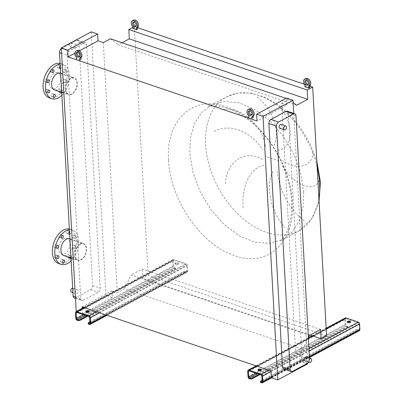 <?xml version="1.0" encoding="UTF-8"?>
<svg xmlns="http://www.w3.org/2000/svg" width="403" height="403" viewBox="0 0 403 403"><rect width="100%" height="100%" fill="white"/><g stroke="black" fill="none" stroke-linecap="round" stroke-linejoin="round"><path stroke-width="0.3" stroke-dasharray="2.02 1.51" d="M175.411 262.942A1.642 0.715 -3.2 0 0 175.003 263.451A1.642 0.715 -3.2 0 0 176.081 264.056A1.642 0.715 -3.2 0 0 177.874 263.774A1.642 0.715 -3.2 0 0 178.282 263.265A1.642 0.715 -3.2 0 0 177.204 262.66A1.642 0.715 -3.2 0 0 175.411 262.942M177.914 264.514A1.642 0.715 176.8 0 1 176.121 264.796A1.642 0.715 176.8 0 1 175.043 264.192A1.642 0.715 176.8 0 1 175.451 263.683A1.642 0.715 176.8 0 1 177.244 263.401A1.642 0.715 176.8 0 1 178.328 264.005A1.642 0.715 176.8 0 1 177.914 264.514M88.791 311.625A1.642 0.715 176.8 0 1 89.048 311.982A1.642 0.715 176.8 0 1 88.64 312.491A1.642 0.715 176.8 0 1 86.847 312.773A1.642 0.715 176.8 0 1 85.768 312.169A1.642 0.715 176.8 0 1 85.985 311.781M88.262 323.75A1.642 0.715 176.8 0 1 88.67 323.241L183.602 272.226A1.642 0.715 176.8 0 1 185.919 272.06L185.879 271.32L186.493 271.531A0.821 0.544 -118.3 0 0 186.841 271.516A0.821 0.544 -118.3 0 0 187.068 270.997L186.755 265.381A0.821 0.544 -118.3 0 0 186.095 264.428L173.794 260.257A0.821 0.544 -118.3 0 0 173.446 260.278A0.821 0.544 -118.3 0 0 173.219 260.791L173.537 266.408A0.821 0.544 -118.3 0 0 174.192 267.36L174.806 267.567L174.847 268.307L174.232 268.096A1.642 1.088 61.7 0 1 172.922 266.202L172.605 260.58A1.642 1.088 61.7 0 1 173.058 259.552A1.642 1.088 61.7 0 1 173.753 259.522L186.055 263.693A1.642 1.088 61.7 0 1 187.37 265.587L187.682 271.209A1.642 1.088 61.7 0 1 187.229 272.237A1.642 1.088 61.7 0 1 186.534 272.267L185.919 272.06M89.889 321.831L183.561 271.486L183.602 272.226M87.748 316.194L174.993 269.31L174.947 268.569A1.642 0.715 -3.2 0 0 175.36 268.06A1.642 0.715 -3.2 0 0 174.806 267.567M174.847 268.307A1.642 0.715 176.8 0 1 175.401 268.801A1.642 0.715 176.8 0 1 174.993 269.31M86.877 315.897L174.947 268.569M185.879 271.32A1.642 0.715 -3.2 0 0 183.561 271.486M350.298 322.047A1.642 0.715 176.8 0 1 350.555 322.405A1.642 0.715 176.8 0 1 350.147 322.914A1.642 0.715 176.8 0 1 348.353 323.191A1.642 0.715 176.8 0 1 347.27 322.586A1.642 0.715 176.8 0 1 347.492 322.204M261.018 370.025A1.642 0.715 176.8 0 1 261.28 370.382A1.642 0.715 176.8 0 1 260.867 370.891A1.642 0.715 176.8 0 1 259.074 371.168A1.642 0.715 176.8 0 1 257.996 370.564A1.642 0.715 176.8 0 1 258.217 370.181M260.489 382.15A1.642 0.715 176.8 0 1 260.902 381.641L355.834 330.626A1.642 0.715 176.8 0 1 358.151 330.46L358.111 329.719L358.725 329.926A0.821 0.544 -118.3 0 0 359.073 329.911A0.821 0.544 -118.3 0 0 359.3 329.397L358.982 323.775A0.821 0.544 -118.3 0 0 358.327 322.828L346.026 318.657A0.821 0.544 -118.3 0 0 345.678 318.672A0.821 0.544 -118.3 0 0 345.452 319.186L345.764 324.808A0.821 0.544 -118.3 0 0 346.424 325.755L347.038 325.967L347.079 326.702L346.464 326.495A1.642 1.088 61.7 0 1 345.149 324.601L344.837 318.98A1.642 1.088 61.7 0 1 345.29 317.947M262.116 380.225L355.794 329.886L355.834 330.626M359.461 330.636A1.642 1.088 61.7 0 1 358.766 330.667L358.151 330.46M259.975 374.589L347.22 327.704L347.179 326.964A1.642 0.715 -3.2 0 0 347.593 326.455A1.642 0.715 -3.2 0 0 347.038 325.967M347.079 326.702A1.642 0.715 176.8 0 1 347.633 327.196A1.642 0.715 176.8 0 1 347.22 327.704M259.109 374.296L347.179 326.964M358.111 329.719A1.642 0.715 -3.2 0 0 355.794 329.886M77.3 52.44A2.468 1.627 61.7 0 1 77.759 51.987A2.468 1.627 61.7 0 1 79.663 52.476A2.468 1.627 61.7 0 1 80.771 54.783A2.468 1.627 61.7 0 1 80.091 56.329A2.468 1.627 61.7 0 1 79.462 56.46M77.346 58.264L76.258 58.848L79.945 60.097L81.033 59.513L77.346 58.264L77.245 56.491A4.111 2.715 61.7 0 1 75.85 53.115A4.111 2.715 61.7 0 1 76.978 50.536M77.245 56.491L76.157 57.075M249.533 110.835A2.468 1.627 61.7 0 1 249.986 110.382A2.468 1.627 61.7 0 1 251.895 110.87A2.468 1.627 61.7 0 1 252.998 113.183A2.468 1.627 61.7 0 1 252.323 114.729A2.468 1.627 61.7 0 1 251.694 114.855M249.573 116.663L248.485 117.248L252.177 118.497L253.265 117.913L249.573 116.663L249.477 114.885A4.111 2.715 61.7 0 1 248.082 111.51A4.111 2.715 61.7 0 1 249.21 108.936M249.477 114.885L248.389 115.47M133.846 22.054A2.468 1.627 61.7 0 1 134.3 21.596A2.468 1.627 61.7 0 1 136.209 22.089A2.468 1.627 61.7 0 1 137.312 24.397A2.468 1.627 61.7 0 1 136.637 25.943A2.468 1.627 61.7 0 1 136.007 26.074M137.579 29.127L133.887 27.878L133.791 26.104A4.111 2.715 61.7 0 1 132.396 22.729A4.111 2.715 61.7 0 1 133.524 20.15M133.887 27.878L132.804 28.462M133.791 26.104L132.703 26.689M306.073 80.449A2.468 1.627 61.7 0 1 306.532 79.996A2.468 1.627 61.7 0 1 308.436 80.484A2.468 1.627 61.7 0 1 309.544 82.791A2.468 1.627 61.7 0 1 308.869 84.338A2.468 1.627 61.7 0 1 308.235 84.469M309.811 87.527L306.119 86.272L306.018 84.499A4.111 2.715 61.7 0 1 304.623 81.124A4.111 2.715 61.7 0 1 305.756 78.545M306.119 86.272L305.031 86.857M306.018 84.499L304.935 85.083M304.28 220.834C292.835 213.288 278.73 191.561 277.46 171.597M273.128 171.371C264.202 185.833 272.332 215.197 285.223 227.65M243.175 207.877C241.548 186.524 249.905 167.018 265.204 164.923M262.58 159.477C245.13 148.737 226.758 161.407 225.312 183.692M282.453 165.804C293.686 185.859 314.562 192.694 319.055 180.74M306.32 357.023A2.055 1.259 -71.3 0 1 306.99 358.796A2.055 1.259 -71.3 0 1 305.761 360.816A2.055 1.259 -71.3 0 1 305 360.912M281.103 124.396A2.055 1.259 -71.3 0 1 281.778 126.169A2.055 1.259 -71.3 0 1 280.548 128.189A2.055 1.259 -71.3 0 1 279.783 128.285M71.462 292.115A2.055 1.259 108.7 0 0 72.223 292.019A2.055 1.259 108.7 0 0 73.452 289.999A2.055 1.259 108.7 0 0 72.782 288.226A2.055 1.259 108.7 0 0 72.676 288.195M76.691 289.908A2.055 1.259 -71.3 0 1 77.457 289.807A2.055 1.259 -71.3 0 1 78.127 291.586A2.055 1.259 -71.3 0 1 76.897 293.606A2.055 1.259 -71.3 0 1 76.137 293.701A2.055 1.259 -71.3 0 1 75.462 291.928A2.055 1.259 -71.3 0 1 76.691 289.908M70.797 42.844A2.055 1.259 -71.3 0 1 71.271 42.859A2.055 1.259 -71.3 0 1 71.941 44.637A2.055 1.259 -71.3 0 1 70.716 46.652A2.055 1.259 -71.3 0 1 69.951 46.753A2.055 1.259 -71.3 0 1 69.256 45.186A2.055 1.259 -71.3 0 1 70.223 43.151M75.391 48.239A2.055 1.259 108.7 0 0 76.615 46.219A2.055 1.259 108.7 0 0 75.945 44.446A2.055 1.259 108.7 0 0 75.185 44.542A2.055 1.259 108.7 0 0 73.956 46.562A2.055 1.259 108.7 0 0 74.626 48.335A2.055 1.259 108.7 0 0 75.391 48.239M68.817 257.96A1.481 0.907 -71.3 0 1 68.268 258.031A1.481 0.907 -71.3 0 1 67.785 256.751A1.481 0.907 -71.3 0 1 68.666 255.301A1.481 0.907 -71.3 0 1 69.215 255.23A1.481 0.907 -71.3 0 1 69.699 256.51A1.481 0.907 -71.3 0 1 68.817 257.96M71.039 258.882A1.481 0.907 108.7 0 0 71.276 258.797A1.481 0.907 108.7 0 0 72.162 257.341A1.481 0.907 108.7 0 0 71.679 256.061A1.481 0.907 108.7 0 0 71.129 256.132A1.481 0.907 108.7 0 0 70.228 257.729M61.327 261.985A1.481 0.907 -71.3 0 1 60.777 262.056A1.481 0.907 -71.3 0 1 60.294 260.776A1.481 0.907 -71.3 0 1 61.175 259.325A1.481 0.907 -71.3 0 1 61.724 259.255A1.481 0.907 -71.3 0 1 62.208 260.534A1.481 0.907 -71.3 0 1 61.327 261.985M55.624 257.628A1.481 0.907 -71.3 0 1 55.075 257.698A1.481 0.907 -71.3 0 1 54.591 256.419A1.481 0.907 -71.3 0 1 55.478 254.968A1.481 0.907 -71.3 0 1 56.027 254.898A1.481 0.907 -71.3 0 1 56.511 256.177A1.481 0.907 -71.3 0 1 55.624 257.628M55.055 247.442A1.481 0.907 -71.3 0 1 54.506 247.513A1.481 0.907 -71.3 0 1 54.022 246.233A1.481 0.907 -71.3 0 1 54.909 244.782A1.481 0.907 -71.3 0 1 55.458 244.712A1.481 0.907 -71.3 0 1 55.941 245.986A1.481 0.907 -71.3 0 1 55.055 247.442M59.951 237.392A1.481 0.907 -71.3 0 1 59.402 237.463A1.481 0.907 -71.3 0 1 58.919 236.183A1.481 0.907 -71.3 0 1 59.8 234.732A1.481 0.907 -71.3 0 1 60.349 234.662A1.481 0.907 -71.3 0 1 60.833 235.936A1.481 0.907 -71.3 0 1 59.951 237.392M67.442 233.367A1.481 0.907 -71.3 0 1 66.893 233.438A1.481 0.907 -71.3 0 1 66.409 232.158A1.481 0.907 -71.3 0 1 67.291 230.702A1.481 0.907 -71.3 0 1 67.84 230.637A1.481 0.907 -71.3 0 1 68.324 231.911A1.481 0.907 -71.3 0 1 67.442 233.367M69.664 234.289A1.481 0.907 108.7 0 0 69.9 234.203A1.481 0.907 108.7 0 0 70.787 232.748A1.481 0.907 108.7 0 0 70.303 231.468A1.481 0.907 108.7 0 0 69.754 231.539A1.481 0.907 108.7 0 0 69.517 231.705M73.139 237.725A1.481 0.907 -71.3 0 1 72.59 237.795A1.481 0.907 -71.3 0 1 72.107 236.516A1.481 0.907 -71.3 0 1 72.993 235.06A1.481 0.907 -71.3 0 1 73.542 234.994A1.481 0.907 -71.3 0 1 74.026 236.269A1.481 0.907 -71.3 0 1 73.139 237.725M75.452 235.896A1.481 0.907 108.7 0 0 74.565 237.352A1.481 0.907 108.7 0 0 75.054 238.626A1.481 0.907 108.7 0 0 75.603 238.561A1.481 0.907 108.7 0 0 76.484 237.105A1.481 0.907 108.7 0 0 76.001 235.826A1.481 0.907 108.7 0 0 75.452 235.896M73.709 247.91A1.481 0.907 -71.3 0 1 73.16 247.981A1.481 0.907 -71.3 0 1 72.676 246.701A1.481 0.907 -71.3 0 1 73.563 245.251A1.481 0.907 -71.3 0 1 74.112 245.18A1.481 0.907 -71.3 0 1 74.595 246.46A1.481 0.907 -71.3 0 1 73.709 247.91M76.021 246.082A1.481 0.907 108.7 0 0 75.139 247.538A1.481 0.907 108.7 0 0 75.623 248.817A1.481 0.907 108.7 0 0 76.172 248.747A1.481 0.907 108.7 0 0 77.054 247.291A1.481 0.907 108.7 0 0 76.57 246.011A1.481 0.907 108.7 0 0 76.021 246.082M63.921 255.588A8.876 5.441 108.7 0 0 67.215 255.164A8.876 5.441 108.7 0 0 72.525 246.445A8.876 5.441 108.7 0 0 69.618 238.772M80.222 243.906A8.876 5.441 -71.3 0 1 83.522 243.488A8.876 5.441 -71.3 0 1 86.423 251.16A8.876 5.441 -71.3 0 1 81.119 259.88A8.876 5.441 -71.3 0 1 77.819 260.303A8.876 5.441 -71.3 0 1 74.918 252.631A8.876 5.441 -71.3 0 1 80.222 243.906M58.5 263.471A18.085 11.083 108.7 0 0 65.221 262.615A18.085 11.083 108.7 0 0 76.031 244.848A18.085 11.083 108.7 0 0 70.117 229.221A18.085 11.083 108.7 0 0 69.366 229.015M71.145 260.847A18.085 11.083 108.7 0 0 78.741 243.115A18.085 11.083 108.7 0 0 72.575 230.053A18.085 11.083 108.7 0 0 69.407 229.74M80.247 244.278A8.468 5.189 108.7 0 0 75.185 252.595A8.468 5.189 108.7 0 0 77.95 259.91A8.468 5.189 108.7 0 0 81.099 259.512A8.468 5.189 108.7 0 0 86.156 251.195A8.468 5.189 108.7 0 0 83.391 243.875A8.468 5.189 108.7 0 0 80.247 244.278M63.886 238.727A8.468 5.189 108.7 0 0 58.823 247.049A8.468 5.189 108.7 0 0 61.588 254.364A8.468 5.189 108.7 0 0 64.737 253.961A8.468 5.189 108.7 0 0 69.795 245.644A8.468 5.189 108.7 0 0 67.029 238.329A8.468 5.189 108.7 0 0 63.886 238.727M50.692 71.754A1.481 0.907 -71.3 0 1 50.138 71.82A1.481 0.907 -71.3 0 1 49.655 70.545A1.481 0.907 -71.3 0 1 50.541 69.089A1.481 0.907 -71.3 0 1 51.09 69.019A1.481 0.907 -71.3 0 1 51.574 70.298A1.481 0.907 -71.3 0 1 50.692 71.754M58.178 67.724A1.481 0.907 -71.3 0 1 57.629 67.795A1.481 0.907 -71.3 0 1 57.145 66.52A1.481 0.907 -71.3 0 1 58.032 65.064A1.481 0.907 -71.3 0 1 58.581 64.994A1.481 0.907 -71.3 0 1 59.065 66.273A1.481 0.907 -71.3 0 1 58.178 67.724M60.4 68.646A1.481 0.907 108.7 0 0 60.641 68.56A1.481 0.907 108.7 0 0 61.523 67.11A1.481 0.907 108.7 0 0 61.039 65.83A1.481 0.907 108.7 0 0 60.49 65.901A1.481 0.907 108.7 0 0 60.259 66.067M63.881 72.082A1.481 0.907 -71.3 0 1 63.331 72.152A1.481 0.907 -71.3 0 1 62.848 70.873A1.481 0.907 -71.3 0 1 63.729 69.422A1.481 0.907 -71.3 0 1 64.279 69.351A1.481 0.907 -71.3 0 1 64.762 70.631A1.481 0.907 -71.3 0 1 63.881 72.082M66.193 70.258A1.481 0.907 108.7 0 0 65.306 71.709A1.481 0.907 108.7 0 0 65.79 72.988A1.481 0.907 108.7 0 0 66.339 72.918A1.481 0.907 108.7 0 0 67.225 71.462A1.481 0.907 108.7 0 0 66.742 70.187A1.481 0.907 108.7 0 0 66.193 70.258M64.45 82.272A1.481 0.907 -71.3 0 1 63.901 82.343A1.481 0.907 -71.3 0 1 63.417 81.063A1.481 0.907 -71.3 0 1 64.299 79.608A1.481 0.907 -71.3 0 1 64.848 79.537A1.481 0.907 -71.3 0 1 65.331 80.817A1.481 0.907 -71.3 0 1 64.45 82.272M66.762 80.444A1.481 0.907 108.7 0 0 65.875 81.895A1.481 0.907 108.7 0 0 66.359 83.174A1.481 0.907 108.7 0 0 66.908 83.104A1.481 0.907 108.7 0 0 67.795 81.653A1.481 0.907 108.7 0 0 67.311 80.373A1.481 0.907 108.7 0 0 66.762 80.444M59.553 92.322A1.481 0.907 -71.3 0 1 59.004 92.393A1.481 0.907 -71.3 0 1 58.521 91.113A1.481 0.907 -71.3 0 1 59.407 89.657A1.481 0.907 -71.3 0 1 59.956 89.587A1.481 0.907 -71.3 0 1 60.44 90.866A1.481 0.907 -71.3 0 1 59.553 92.322M61.775 93.244A1.481 0.907 108.7 0 0 62.017 93.153A1.481 0.907 108.7 0 0 62.898 91.703A1.481 0.907 108.7 0 0 62.415 90.423A1.481 0.907 108.7 0 0 61.866 90.494A1.481 0.907 108.7 0 0 60.969 92.086M52.063 96.347A1.481 0.907 -71.3 0 1 51.513 96.418A1.481 0.907 -71.3 0 1 51.03 95.138A1.481 0.907 -71.3 0 1 51.916 93.682A1.481 0.907 -71.3 0 1 52.466 93.612A1.481 0.907 -71.3 0 1 52.949 94.891A1.481 0.907 -71.3 0 1 52.063 96.347M46.365 91.99A1.481 0.907 -71.3 0 1 45.816 92.06A1.481 0.907 -71.3 0 1 45.332 90.781A1.481 0.907 -71.3 0 1 46.219 89.325A1.481 0.907 -71.3 0 1 46.768 89.254A1.481 0.907 -71.3 0 1 47.252 90.534A1.481 0.907 -71.3 0 1 46.365 91.99M45.796 81.804A1.481 0.907 -71.3 0 1 45.247 81.869A1.481 0.907 -71.3 0 1 44.763 80.595A1.481 0.907 -71.3 0 1 45.65 79.139A1.481 0.907 -71.3 0 1 46.199 79.069A1.481 0.907 -71.3 0 1 46.683 80.348A1.481 0.907 -71.3 0 1 45.796 81.804M49.242 97.833A18.085 11.083 108.7 0 0 61.528 91.97A18.085 11.083 108.7 0 0 67.009 74.278A18.085 11.083 108.7 0 0 60.853 63.578A18.085 11.083 108.7 0 0 60.107 63.372M61.886 95.209A18.085 11.083 108.7 0 0 69.472 75.109A18.085 11.083 108.7 0 0 63.316 64.415A18.085 11.083 108.7 0 0 60.148 64.102M65.81 89.264A8.468 5.189 108.7 0 0 68.691 94.272A8.468 5.189 108.7 0 0 74.444 91.526A8.468 5.189 108.7 0 0 77.008 83.245A8.468 5.189 108.7 0 0 74.127 78.232A8.468 5.189 108.7 0 0 68.374 80.978A8.468 5.189 108.7 0 0 65.81 89.264M49.448 83.713A8.468 5.189 108.7 0 0 52.33 88.725A8.468 5.189 108.7 0 0 58.082 85.98A8.468 5.189 108.7 0 0 60.646 77.693A8.468 5.189 108.7 0 0 57.765 72.686A8.468 5.189 108.7 0 0 52.012 75.432A8.468 5.189 108.7 0 0 49.448 83.713M54.657 89.945A8.876 5.441 108.7 0 0 60.692 87.068A8.876 5.441 108.7 0 0 63.382 78.383A8.876 5.441 108.7 0 0 60.359 73.134M65.538 89.411A8.876 5.441 -71.3 0 1 68.228 80.721A8.876 5.441 -71.3 0 1 74.263 77.844A8.876 5.441 -71.3 0 1 77.28 83.099A8.876 5.441 -71.3 0 1 74.59 91.783A8.876 5.441 -71.3 0 1 68.56 94.66A8.876 5.441 -71.3 0 1 65.538 89.411M61.332 48.572A3.289 2.015 -71.3 0 1 61.513 48.461L76.625 40.335A3.289 2.015 -71.3 0 1 77.85 40.184A3.289 2.015 -71.3 0 1 78.968 42.129L92.579 285.561A3.289 2.015 -71.3 0 1 90.569 289.686L75.452 297.807A3.289 2.015 -71.3 0 1 74.233 297.963M312.97 152.344C313 166.096 297.757 171.184 282.503 160.5M257.235 97.063C274.176 110.165 280.69 134.053 273.365 146.964M277.667 150.47C292.835 148.778 295.082 124.99 280.06 107.797M214.104 131.383C230.017 122.789 251.114 131.484 262.675 149.699M265.386 146.556C262.821 125.837 240.818 105.657 222.124 109.621M308.391 337.704L302.784 349.22L124.401 288.739L117.293 292.558L112.004 290.765L112.382 297.565L105.989 295.399L91.254 31.852M105.989 295.399L76.031 311.499M67.13 55.171A3.289 2.015 -71.3 0 1 69.14 51.045L84.257 42.925A3.289 2.015 -71.3 0 1 85.476 42.768A3.289 2.015 -71.3 0 1 86.595 44.713L100.206 288.145A3.289 2.015 -71.3 0 1 98.196 292.271L83.078 300.396A3.289 2.015 -71.3 0 1 81.859 300.552A3.289 2.015 -71.3 0 1 80.741 298.608L67.13 55.171L61.594 53.297M302.784 349.22L295.676 353.038L281.702 103.097L288.81 99.279L293.137 102.594M307.741 363.803L301.343 361.637L300.965 354.831L295.676 353.038M300.965 354.831L271.007 370.931M112.004 290.765L82.046 306.864M309.514 335.397L131.131 274.911L124.401 288.739M320.566 329.458L142.188 268.972L131.131 274.911M310.139 335.059L142.707 278.292L142.188 268.972M326.581 335.825L148.198 275.34L142.707 278.292M137.499 27.671L134.29 26.583L148.198 275.34M309.731 86.071L304.336 84.242M132.743 27.414L134.29 26.583M296.648 105.274L118.265 44.793L122.074 42.748M110.427 38.799L118.265 44.793M288.81 99.279L286.105 98.362M79.446 50.808L74.757 53.332M281.702 103.097L286.991 104.896L257.033 120.991M82.131 308.416L82.429 313.665L76.253 311.574M103.319 42.617L117.293 292.558M112.382 297.565L82.429 313.665M286.991 104.896L286.609 98.09M287.233 111.178A3.289 2.015 -71.3 0 1 288.352 113.122L301.963 356.554A3.289 2.015 -71.3 0 1 299.953 360.68L284.835 368.8A3.289 2.015 -71.3 0 1 283.616 368.957M293.742 113.384L307.711 363.194M301.343 361.637L271.385 377.737M309.529 358.111L309.59 359.138A3.289 2.015 -71.3 0 1 308.723 362.176M88.67 323.241L88.63 322.506M89.431 324.455L186.534 272.267M106.135 315.03L187.682 271.209M99.531 312.788L187.37 265.587M96.564 311.786L186.055 263.693M84.262 307.615L173.753 259.522M75.502 312.763L172.605 260.58M75.814 318.385L172.922 266.202M77.129 320.279L174.232 268.096M85.033 315.272L174.192 267.36M83.547 314.768L173.537 266.408M76.943 312.532L173.219 260.791M76.691 312.441L173.794 260.257M88.992 316.617L186.095 264.428M89.647 317.564L186.755 265.381M89.965 323.181L187.068 270.997M89.94 323.418L186.493 271.531M260.902 381.641L260.862 380.9M261.663 382.85L358.766 330.667M271.355 377.193L309.454 356.72M271.043 371.576L309.141 351.104M268.791 370.181L308.995 348.575M256.489 366.01L308.411 338.107M312.557 335.88L326.173 328.566M247.729 371.163L344.837 318.98M248.047 376.785L345.149 324.601M249.356 378.679L346.464 326.495M257.265 373.672L346.424 325.755M255.779 373.168L345.764 324.808M249.175 370.926L345.452 319.186M248.918 370.841L346.026 318.657M261.225 375.012L358.327 322.828M261.879 375.959L358.982 323.775M262.192 381.581L359.3 329.397M262.172 381.812L358.725 329.926M303.706 191.752L302.996 207.394L299.097 221.056L292.225 231.957L282.775 239.488L269.481 243.422L254.505 242.082L238.949 235.574L223.972 224.38L210.683 209.328L200.079 191.536L192.936 172.328L189.788 153.125L190.498 137.483L194.397 123.822L201.263 112.916L210.714 105.39L224.008 101.455L238.989 102.79L254.54 109.299L269.521 120.497L282.805 135.549L293.414 153.341L300.557 172.549L303.706 191.752M168.555 160.223C169.925 199.681 201.586 245.407 234.591 255.593C267.718 267.829 295.389 242.223 292.316 202.185C290.946 162.721 259.285 116.996 226.274 106.815C193.153 94.574 165.477 120.185 168.555 160.223M279.108 160.978L265.567 156.389M318.909 198.619A76.117 50.269 61.7 0 1 298.653 230.954A76.117 50.269 61.7 0 1 239.85 215.852A76.117 50.269 61.7 0 1 205.661 144.591A76.117 50.269 61.7 0 1 226.592 96.856A76.117 50.269 61.7 0 1 317.126 166.756M61.513 48.461L69.14 51.045M76.625 40.335L84.257 42.925M78.968 42.129L86.595 44.713M92.579 285.561L100.206 288.145M90.569 289.686L98.196 292.271M75.452 297.807L83.078 300.396M75.205 296.729L80.741 298.608M292.462 371.39L284.835 368.8M307.58 363.264L299.953 360.68M309.59 359.138L301.963 356.554M295.978 115.706L288.352 113.122M175.043 264.192L175.003 263.451M85.768 312.169L85.723 311.428M107.037 315.337L187.229 272.237M83.869 307.479L173.058 259.552M76.343 312.461L173.446 260.278M89.738 323.7L186.841 271.516M89.048 311.982L89.008 311.242M178.328 264.005L178.282 263.265M175.401 268.801L175.36 268.06M347.27 322.586L347.23 321.846M257.996 370.564L257.955 369.823M271.652 377.823L309.494 357.486M256.101 365.879L308.396 337.774M312.164 335.749L326.153 328.228M248.57 370.856L345.678 318.672M261.965 382.094L359.073 329.911M261.28 370.382L261.24 369.642M350.555 322.405L350.514 321.665M347.633 327.196L347.593 326.455M80.091 56.329L79.003 56.914M77.759 51.987L76.671 52.571M252.323 114.729L251.235 115.313M249.986 110.382L248.898 110.966M136.637 25.943L135.549 26.527M134.3 21.596L133.217 22.18M308.869 84.338L307.781 84.922M306.532 79.996L305.444 80.58M319.05 201.198L311.615 219.131L298.653 230.954L280.77 240.757L283.777 237.13C289.435 228.99 292.034 217.071 291.591 201.384C290.246 172.978 273.592 139.665 249.512 120.729C236.072 110.664 224.038 105.702 213.414 105.853L208.542 106.362L226.592 96.856L238.309 93.002L251.371 93.143L265.003 97.239L278.433 104.997L290.931 115.943L301.847 129.454L310.627 144.808L316.818 161.21M72.782 288.226L77.457 289.807M71.271 42.859L75.945 44.446M70.727 258.867L68.268 258.031M63.236 262.892L60.777 262.056M57.538 258.535L55.075 257.698M56.969 248.349L54.506 247.513M61.861 238.299L59.402 237.463M69.351 234.269L66.893 233.438M75.054 238.626L72.59 237.795M75.623 248.817L73.16 247.981M69.921 238.873L83.522 243.488M70.117 229.221L72.575 230.053M61.588 254.364L77.95 259.91M52.602 72.656L50.138 71.82M60.092 68.631L57.629 67.795M65.79 72.988L63.331 72.152M66.359 83.174L63.901 82.343M61.468 93.224L59.004 92.393M53.977 97.249L51.513 96.418M48.274 92.892L45.816 92.06M47.705 82.706L45.247 81.869M60.853 63.578L63.316 64.415M52.33 88.725L68.691 94.272M60.657 73.235L74.263 77.844M77.85 40.184L85.476 42.768M75.29 298.326L81.859 300.552M61.724 92.342L68.56 94.66M57.765 72.686L74.127 78.232M48.657 79.905L46.199 79.069M49.226 90.091L46.768 89.254M54.924 94.448L52.466 93.612M62.415 90.423L59.956 89.587M67.311 80.373L64.848 79.537M66.742 70.187L64.279 69.351M61.039 65.83L58.581 64.994M53.549 69.855L51.09 69.019M67.029 238.329L83.391 243.875M70.988 257.985L77.819 260.303M76.57 246.011L74.112 245.18M76.001 235.826L73.542 234.994M70.303 231.468L67.84 230.637M62.813 235.493L60.349 234.662M57.916 245.543L55.458 244.712M58.485 255.734L56.027 254.898M64.188 260.086L61.724 259.255M71.679 256.061L69.215 255.23M69.951 46.753L74.626 48.335M72.923 292.613L76.137 293.701"/><path stroke-width="0.6" d="M86.136 310.92A1.642 0.715 -3.2 0 0 85.723 311.428A1.642 0.715 -3.2 0 0 86.806 312.033A1.642 0.715 -3.2 0 0 88.595 311.751A1.642 0.715 -3.2 0 0 89.008 311.242A1.642 0.715 -3.2 0 0 87.93 310.637A1.642 0.715 -3.2 0 0 86.136 310.92M85.985 311.781A1.642 0.715 176.8 0 1 86.177 311.655A1.642 0.715 176.8 0 1 88.791 311.625M88.222 323.015A1.642 0.715 -3.2 0 0 88.776 323.503L89.39 323.715A0.821 0.544 -118.3 0 0 89.738 323.7A0.821 0.544 -118.3 0 0 89.965 323.181L89.647 317.564A0.821 0.544 -118.3 0 0 88.992 316.617L76.691 312.441A0.821 0.544 -118.3 0 0 76.343 312.461A0.821 0.544 -118.3 0 0 76.117 312.975L76.429 318.592A0.821 0.544 -118.3 0 0 77.089 319.544L77.703 319.75A1.642 0.715 -3.2 0 0 80.021 319.584L80.061 320.325A1.642 0.715 176.8 0 1 77.744 320.491L77.129 320.279A1.642 1.088 61.7 0 1 75.814 318.385L75.502 312.763A1.642 1.088 61.7 0 1 75.95 311.736A1.642 1.088 61.7 0 1 76.651 311.705L88.952 315.876A1.642 1.088 61.7 0 1 90.262 317.771L90.579 323.392A1.642 1.088 61.7 0 1 90.126 324.42A1.642 1.088 61.7 0 1 89.431 324.455L88.816 324.244A1.642 0.715 176.8 0 1 88.262 323.75L88.222 323.015A1.642 0.715 -3.2 0 1 88.63 322.506L89.889 321.831M80.061 320.325L87.748 316.194M80.021 319.584L86.877 315.897M347.643 321.337A1.642 0.715 -3.2 0 0 347.23 321.846A1.642 0.715 -3.2 0 0 348.308 322.45A1.642 0.715 -3.2 0 0 350.101 322.173A1.642 0.715 -3.2 0 0 350.514 321.665A1.642 0.715 -3.2 0 0 349.436 321.06A1.642 0.715 -3.2 0 0 347.643 321.337M347.492 322.204A1.642 0.715 176.8 0 1 347.683 322.078A1.642 0.715 176.8 0 1 350.298 322.047M258.368 369.314A1.642 0.715 -3.2 0 0 257.955 369.823A1.642 0.715 -3.2 0 0 259.033 370.428A1.642 0.715 -3.2 0 0 260.827 370.15A1.642 0.715 -3.2 0 0 261.24 369.642A1.642 0.715 -3.2 0 0 260.162 369.037A1.642 0.715 -3.2 0 0 258.368 369.314M258.217 370.181A1.642 0.715 176.8 0 1 258.409 370.055A1.642 0.715 176.8 0 1 261.018 370.025M260.449 381.409A1.642 0.715 -3.2 0 0 261.003 381.903L261.618 382.109A0.821 0.544 -118.3 0 0 261.965 382.094A0.821 0.544 -118.3 0 0 262.192 381.581L261.879 375.959A0.821 0.544 -118.3 0 0 261.225 375.012L248.918 370.841A0.821 0.544 -118.3 0 0 248.57 370.856A0.821 0.544 -118.3 0 0 248.349 371.37L248.661 376.991A0.821 0.544 -118.3 0 0 249.316 377.938L249.931 378.15A1.642 0.715 -3.2 0 0 252.248 377.979L252.293 378.719A1.642 0.715 176.8 0 1 249.976 378.885L249.356 378.679A1.642 1.088 61.7 0 1 248.047 376.785L247.729 371.163A1.642 1.088 61.7 0 1 248.183 370.13A1.642 1.088 61.7 0 1 248.878 370.1L261.179 374.271A1.642 1.088 61.7 0 1 262.494 376.17L262.806 381.787A1.642 1.088 61.7 0 1 262.358 382.82A1.642 1.088 61.7 0 1 261.663 382.85L261.043 382.643A1.642 0.715 176.8 0 1 260.489 382.15L260.449 381.409A1.642 0.715 -3.2 0 1 260.862 380.9L262.116 380.225M326.153 328.228L345.29 317.947A1.642 1.088 61.7 0 1 345.986 317.917L358.287 322.088A1.642 1.088 61.7 0 1 359.597 323.987L359.914 329.604A1.642 1.088 61.7 0 1 359.461 330.636L309.494 357.486M252.293 378.719L259.975 374.589M252.248 377.979L259.109 374.296M79.683 55.367A2.468 1.627 61.7 0 1 79.003 56.914A2.468 1.627 61.7 0 1 77.099 56.425A2.468 1.627 61.7 0 1 75.991 54.118A2.468 1.627 61.7 0 1 76.671 52.571A2.468 1.627 61.7 0 1 78.575 53.06A2.468 1.627 61.7 0 1 79.683 55.367M79.462 56.46A2.468 1.627 61.7 0 1 77.079 53.534A2.468 1.627 61.7 0 1 77.3 52.44M76.258 58.848L76.157 57.075A4.111 2.715 61.7 0 1 74.762 53.7A4.111 2.715 61.7 0 1 75.89 51.121L76.978 50.536A4.111 2.715 61.7 0 1 80.152 51.352A4.111 2.715 61.7 0 1 82 55.201A4.111 2.715 61.7 0 1 80.938 57.74L79.849 58.324L79.945 60.097M75.89 51.121A4.111 2.715 61.7 0 1 79.069 51.937A4.111 2.715 61.7 0 1 80.912 55.785A4.111 2.715 61.7 0 1 79.849 58.324M80.938 57.74L81.033 59.513M251.915 113.767A2.468 1.627 61.7 0 1 251.235 115.313A2.468 1.627 61.7 0 1 249.331 114.82A2.468 1.627 61.7 0 1 248.223 112.513A2.468 1.627 61.7 0 1 248.898 110.966A2.468 1.627 61.7 0 1 250.807 111.455A2.468 1.627 61.7 0 1 251.915 113.767M251.694 114.855A2.468 1.627 61.7 0 1 249.311 111.928A2.468 1.627 61.7 0 1 249.533 110.835M248.485 117.248L248.389 115.47A4.111 2.715 61.7 0 1 246.994 112.094A4.111 2.715 61.7 0 1 248.122 109.52L249.21 108.936A4.111 2.715 61.7 0 1 252.384 109.752A4.111 2.715 61.7 0 1 254.233 113.596A4.111 2.715 61.7 0 1 253.165 116.14L252.077 116.724L252.177 118.497M248.122 109.52A4.111 2.715 61.7 0 1 251.296 110.336A4.111 2.715 61.7 0 1 253.144 114.18A4.111 2.715 61.7 0 1 252.077 116.724M253.165 116.14L253.265 117.913M136.229 24.981A2.468 1.627 61.7 0 1 135.549 26.527A2.468 1.627 61.7 0 1 133.645 26.039A2.468 1.627 61.7 0 1 132.537 23.727A2.468 1.627 61.7 0 1 133.217 22.18A2.468 1.627 61.7 0 1 135.121 22.674A2.468 1.627 61.7 0 1 136.229 24.981M136.007 26.074A2.468 1.627 61.7 0 1 133.625 23.142A2.468 1.627 61.7 0 1 133.846 22.054M132.436 20.734L133.524 20.15A4.111 2.715 61.7 0 1 136.698 20.966A4.111 2.715 61.7 0 1 138.546 24.815A4.111 2.715 61.7 0 1 137.478 27.354L136.39 27.938L136.491 29.711L132.804 28.462L132.703 26.689A4.111 2.715 61.7 0 1 131.307 23.314A4.111 2.715 61.7 0 1 132.436 20.734A4.111 2.715 61.7 0 1 135.609 21.55A4.111 2.715 61.7 0 1 137.458 25.399A4.111 2.715 61.7 0 1 136.39 27.938M137.478 27.354L137.579 29.127L136.491 29.711M308.456 83.376A2.468 1.627 61.7 0 1 307.781 84.922A2.468 1.627 61.7 0 1 305.877 84.434A2.468 1.627 61.7 0 1 304.769 82.126A2.468 1.627 61.7 0 1 305.444 80.58A2.468 1.627 61.7 0 1 307.348 81.068A2.468 1.627 61.7 0 1 308.456 83.376M308.235 84.469A2.468 1.627 61.7 0 1 305.857 81.542A2.468 1.627 61.7 0 1 306.073 80.449M304.668 79.129L305.756 78.545A4.111 2.715 61.7 0 1 308.93 79.361A4.111 2.715 61.7 0 1 310.773 83.209A4.111 2.715 61.7 0 1 309.711 85.753L308.622 86.338L308.723 88.111L305.031 86.857L304.935 85.083A4.111 2.715 61.7 0 1 303.535 81.708A4.111 2.715 61.7 0 1 304.668 79.129A4.111 2.715 61.7 0 1 307.842 79.945A4.111 2.715 61.7 0 1 309.69 83.794A4.111 2.715 61.7 0 1 308.622 86.338M309.711 85.753L309.811 87.527L308.723 88.111M310.229 358.705A2.055 1.259 -71.3 0 1 310.995 358.605A2.055 1.259 -71.3 0 1 311.665 360.383A2.055 1.259 -71.3 0 1 310.436 362.403A2.055 1.259 -71.3 0 1 309.675 362.499A2.055 1.259 -71.3 0 1 309 360.72A2.055 1.259 -71.3 0 1 310.229 358.705M309.675 362.499L305 360.912A2.055 1.259 -71.3 0 1 304.325 359.138A2.055 1.259 -71.3 0 1 305.555 357.118A2.055 1.259 -71.3 0 1 306.32 357.023L310.995 358.605M285.017 126.079A2.055 1.259 -71.3 0 1 285.777 125.978A2.055 1.259 -71.3 0 1 286.452 127.756A2.055 1.259 -71.3 0 1 285.223 129.776A2.055 1.259 -71.3 0 1 284.458 129.872A2.055 1.259 -71.3 0 1 283.788 128.094A2.055 1.259 -71.3 0 1 285.017 126.079M284.458 129.872L279.783 128.285A2.055 1.259 -71.3 0 1 279.113 126.512A2.055 1.259 -71.3 0 1 280.342 124.492A2.055 1.259 -71.3 0 1 281.103 124.396L285.777 125.978M72.676 288.195A2.055 1.259 108.7 0 0 72.016 288.321A2.055 1.259 108.7 0 0 70.787 290.341A2.055 1.259 108.7 0 0 71.462 292.115L72.923 292.613M70.223 43.151A2.055 1.259 -71.3 0 1 70.51 42.955A2.055 1.259 -71.3 0 1 70.797 42.844M70.228 257.729A1.481 0.907 108.7 0 0 70.727 258.867A1.481 0.907 108.7 0 0 71.039 258.882M63.639 260.157A1.481 0.907 108.7 0 0 62.752 261.612A1.481 0.907 108.7 0 0 63.236 262.892A1.481 0.907 108.7 0 0 63.785 262.821A1.481 0.907 108.7 0 0 64.671 261.366A1.481 0.907 108.7 0 0 64.188 260.086A1.481 0.907 108.7 0 0 63.639 260.157M57.936 255.799A1.481 0.907 108.7 0 0 57.055 257.255A1.481 0.907 108.7 0 0 57.538 258.535A1.481 0.907 108.7 0 0 58.087 258.464A1.481 0.907 108.7 0 0 58.974 257.008A1.481 0.907 108.7 0 0 58.485 255.734A1.481 0.907 108.7 0 0 57.936 255.799M57.367 245.613A1.481 0.907 108.7 0 0 56.485 247.069A1.481 0.907 108.7 0 0 56.969 248.349A1.481 0.907 108.7 0 0 57.518 248.278A1.481 0.907 108.7 0 0 58.4 246.822A1.481 0.907 108.7 0 0 57.916 245.543A1.481 0.907 108.7 0 0 57.367 245.613M62.264 235.564A1.481 0.907 108.7 0 0 61.377 237.019A1.481 0.907 108.7 0 0 61.861 238.299A1.481 0.907 108.7 0 0 62.41 238.228A1.481 0.907 108.7 0 0 63.296 236.773A1.481 0.907 108.7 0 0 62.813 235.493A1.481 0.907 108.7 0 0 62.264 235.564M69.517 231.705A1.481 0.907 108.7 0 0 68.848 233.166A1.481 0.907 108.7 0 0 69.351 234.269A1.481 0.907 108.7 0 0 69.664 234.289M69.921 238.873L69.618 238.772A8.876 5.441 108.7 0 0 66.324 239.196A8.876 5.441 108.7 0 0 61.014 247.916A8.876 5.441 108.7 0 0 63.921 255.588L70.988 257.985M69.366 229.015A18.085 11.083 108.7 0 0 63.402 230.078A18.085 11.083 108.7 0 0 52.586 247.845A18.085 11.083 108.7 0 0 58.5 263.471L60.964 264.308A18.085 11.083 108.7 0 0 67.679 263.446A18.085 11.083 108.7 0 0 71.145 260.847M69.407 229.74A18.085 11.083 108.7 0 0 65.86 230.914A18.085 11.083 108.7 0 0 55.05 248.676A18.085 11.083 108.7 0 0 60.964 264.308M53 69.926A1.481 0.907 108.7 0 0 52.118 71.376A1.481 0.907 108.7 0 0 52.602 72.656A1.481 0.907 108.7 0 0 53.151 72.585A1.481 0.907 108.7 0 0 54.037 71.135A1.481 0.907 108.7 0 0 53.549 69.855A1.481 0.907 108.7 0 0 53 69.926M60.259 66.067A1.481 0.907 108.7 0 0 59.589 67.528A1.481 0.907 108.7 0 0 60.092 68.631A1.481 0.907 108.7 0 0 60.4 68.646M60.969 92.086A1.481 0.907 108.7 0 0 61.468 93.224A1.481 0.907 108.7 0 0 61.775 93.244M54.375 94.519A1.481 0.907 108.7 0 0 53.493 95.969A1.481 0.907 108.7 0 0 53.977 97.249A1.481 0.907 108.7 0 0 54.526 97.178A1.481 0.907 108.7 0 0 55.413 95.728A1.481 0.907 108.7 0 0 54.924 94.448A1.481 0.907 108.7 0 0 54.375 94.519M48.677 90.161A1.481 0.907 108.7 0 0 47.791 91.617A1.481 0.907 108.7 0 0 48.274 92.892A1.481 0.907 108.7 0 0 48.828 92.821A1.481 0.907 108.7 0 0 49.71 91.37A1.481 0.907 108.7 0 0 49.226 90.091A1.481 0.907 108.7 0 0 48.677 90.161M48.108 79.975A1.481 0.907 108.7 0 0 47.222 81.426A1.481 0.907 108.7 0 0 47.705 82.706A1.481 0.907 108.7 0 0 48.254 82.635A1.481 0.907 108.7 0 0 49.141 81.184A1.481 0.907 108.7 0 0 48.657 79.905A1.481 0.907 108.7 0 0 48.108 79.975M60.107 63.372A18.085 11.083 108.7 0 0 43.086 87.134A18.085 11.083 108.7 0 0 49.242 97.833L51.7 98.664A18.085 11.083 108.7 0 0 61.886 95.209M60.148 64.102A18.085 11.083 108.7 0 0 45.549 87.97A18.085 11.083 108.7 0 0 51.7 98.664M60.657 73.235L60.359 73.134A8.876 5.441 108.7 0 0 54.329 76.011A8.876 5.441 108.7 0 0 51.634 84.695A8.876 5.441 108.7 0 0 54.657 89.945L61.724 92.342M75.29 298.326L74.233 297.963A3.289 2.015 -71.3 0 1 73.114 296.019L59.503 52.586A3.289 2.015 -71.3 0 1 61.332 48.572M76.253 311.574L61.296 47.952L67.694 50.118L68.072 56.924L74.757 53.332M67.694 50.118L97.652 34.018L91.254 31.852L61.296 47.952M293.137 102.594L296.648 105.274L307.701 99.334L307.182 90.015L312.673 87.068L326.581 335.825L321.09 338.772L320.566 329.458L309.514 335.397L308.391 337.704M68.072 56.924L257.033 120.991L256.656 114.19L263.048 116.356L277.783 379.903L271.385 377.737L271.007 370.931L82.046 306.864L82.131 308.416M321.09 338.772L310.139 335.059M312.673 87.068L309.731 86.071M304.336 84.242L137.499 27.671M307.182 90.015L128.799 29.535L132.743 27.414M307.701 99.334L129.323 38.849L128.799 29.535M122.074 42.748L129.323 38.849M286.105 98.362L110.427 38.799L103.319 42.617L98.03 40.824L79.446 50.808M97.652 34.018L98.03 40.824M263.048 116.356L293.006 100.261L286.609 98.09L256.656 114.19M308.723 362.176A3.289 2.015 -71.3 0 1 307.58 363.264L292.462 371.39A3.289 2.015 -71.3 0 1 291.243 371.546L283.616 368.957A3.289 2.015 -71.3 0 1 282.498 367.012L268.887 123.58A3.289 2.015 -71.3 0 1 270.897 119.454L286.009 111.334A3.289 2.015 -71.3 0 1 287.233 111.178L294.86 113.762A3.289 2.015 -71.3 0 1 295.978 115.706L309.529 358.111M307.711 363.194L307.741 363.803L277.783 379.903M293.006 100.261L293.742 113.384M291.243 371.546A3.289 2.015 -71.3 0 1 290.125 369.601L276.513 126.169A3.289 2.015 -71.3 0 1 278.523 122.038L293.636 113.918A3.289 2.015 -71.3 0 1 294.86 113.762M90.579 323.392L106.135 315.03M90.262 317.771L99.531 312.788M88.952 315.876L96.564 311.786M76.651 311.705L84.262 307.615M77.089 319.544L85.033 315.272M76.429 318.592L83.547 314.768M76.117 312.975L76.943 312.532M89.39 323.715L89.94 323.418M77.744 320.491L77.703 319.75M88.776 323.503L88.816 324.244M262.806 381.787L271.355 377.193M309.454 356.72L359.914 329.604M262.494 376.17L271.043 371.576M309.141 351.104L359.597 323.987M261.179 374.271L268.791 370.181M308.995 348.575L358.287 322.088M248.878 370.1L256.489 366.01M308.411 338.107L312.557 335.88M326.173 328.566L345.986 317.917M249.316 377.938L257.265 373.672M248.661 376.991L255.779 373.168M248.349 371.37L249.175 370.926M261.618 382.109L262.172 381.812M249.976 378.885L249.931 378.15M261.003 381.903L261.043 382.643M317.126 166.756A76.117 50.269 61.7 0 1 319.579 183.219A76.117 50.269 61.7 0 1 318.909 198.619M59.503 52.586L61.594 53.297M73.114 296.019L75.205 296.729M290.125 369.601L282.498 367.012M276.513 126.169L268.887 123.58M293.636 113.918L286.009 111.334M278.523 122.038L270.897 119.454M90.126 324.42L107.037 315.337M75.95 311.736L83.869 307.479M262.358 382.82L271.652 377.823M248.183 370.13L256.101 365.879M308.396 337.774L312.164 335.749M316.818 161.21L320.415 181.98L319.05 201.198"/></g></svg>
